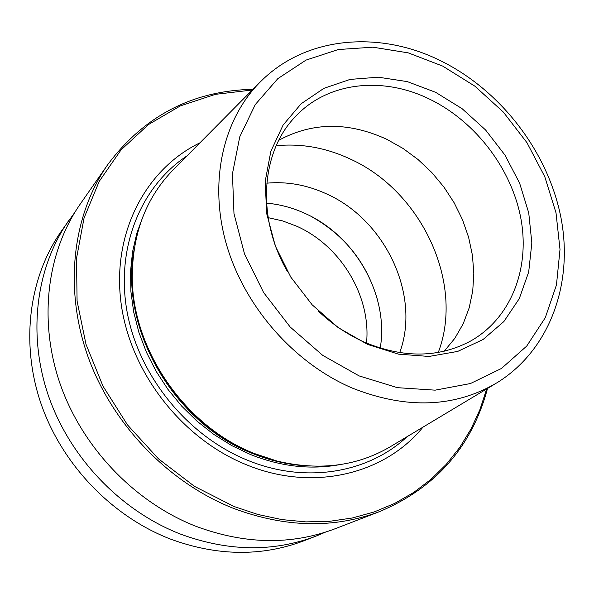 <?xml version="1.0" encoding="UTF-8"?>
<svg xmlns="http://www.w3.org/2000/svg" width="594" height="594" viewBox="0 0 594 594"><rect width="100%" height="100%" fill="white"/><g stroke="black" fill="none" stroke-linecap="round" stroke-linejoin="round"><path stroke-width="0.89" d="M68.629 220.723C36.004 267.545 27.227 334.199 48.582 396.198C70.129 458.093 120.946 510.981 180.465 534.088C228.059 551.574 273.225 552.257 315.963 536.137L303.645 540.889C261.553 556.764 217.137 556.155 170.404 539.055C111.962 516.461 62.17 464.671 41.112 403.965C20.241 343.161 28.943 277.673 61.078 231.549L74.703 212.548M315.963 536.137L325.349 532.187M107.848 164.471C72.787 214.761 63.699 287.422 87.622 355.62C111.731 423.708 167.887 482.35 232.974 508.174C285.016 527.717 334.006 528.809 379.945 511.456L335.068 528.771C291.357 545.262 245.032 544.46 196.102 526.373C134.912 502.457 82.507 447.861 60.202 384.118C38.09 320.27 46.978 251.804 80.339 203.928L107.848 164.471C144.468 115.652 192.842 90.6 252.977 89.323M379.945 511.456C436.085 487.54 471.948 446.532 487.526 388.439M486.701 388.936L479.945 409.556L470.923 429.15L459.689 447.482L446.324 464.3L430.94 479.373L413.662 492.478L394.668 503.408L374.161 511.961L352.353 517.983L329.522 521.324L305.947 521.888L281.942 519.609L257.826 514.463L233.947 506.474L194.468 486.36L158.457 458.806L127.517 424.933L103.014 386.197L85.996 344.297L77.086 301.091L76.507 258.412L84.051 218.02L99.168 181.452L120.99 149.978L148.448 124.569L180.338 105.903L215.377 94.349L252.294 90.006M422.95 427.168C384.652 474.406 312.607 492.159 246.332 464.716C181.148 438.476 129.381 371.146 120.879 301.633C112.288 232.039 146.146 168.874 199.963 142.812M132.87 259.957L132.076 277.977C131.638 349.977 184.043 426.462 252.792 453.341L277.257 461.122L254.314 453.512C184.816 426.344 131.809 348.968 132.254 276.203C132.685 232.091 146.829 196.124 174.688 168.31L258.472 83.776M277.257 461.122C320.203 471.22 358.501 466.06 392.151 445.634L494.23 384.422M367.627 344.431L338.305 327.702L312.177 304.826L290.77 277.064L275.326 246.027L266.669 213.506L265.191 181.356L270.834 151.351L283.1 125.059L301.158 103.742L323.916 88.335L350.096 79.41L378.348 77.198L407.298 81.616L435.625 92.308L462.087 108.68L485.55 129.938L505.011 155.145L519.631 183.19L528.734 212.882L531.838 242.924L528.697 271.955L519.29 298.611L503.89 321.54L483.071 339.501L457.722 351.41L429.031 356.452L398.448 354.143L367.627 344.431M287.511 271.651C256.311 218.154 260.766 152.569 294.899 117.144C327.42 81.608 383.405 75.876 430.672 99.681C476.314 122.305 511.991 169.52 521.035 219.364C529.952 269.134 510.84 318.443 470.515 341.09C438.988 357.9 403.801 358.345 364.961 342.419C348.166 335.009 332.744 324.673 318.703 311.419M444.208 351.217L454.811 338.357L463.179 323.797L469.186 307.855L472.742 290.882L473.819 273.233L472.423 255.264L468.621 237.318L462.511 219.743L454.21 202.873L443.896 187.013L431.764 172.475L418.042 159.519L402.984 148.411L386.872 139.36C348.492 121.711 312.466 122.015 278.794 140.281M399.688 352.658C420.975 295.456 385.499 220.047 326.626 193.941C307.031 184.927 287.08 181.333 266.773 183.167M266.528 203.148C279.744 204.299 292.604 207.729 305.101 213.446C355.509 235.818 389.204 295.589 380.227 348.136M407.172 436.635C368.31 473.151 305.271 484.088 247.453 460.209C187.444 435.922 138.744 375.95 127.101 311.887C115.474 247.75 140.837 186.368 187.006 155.873M143.406 215.399L136.865 233.093L132.536 251.886L130.532 271.51L130.91 291.669L133.695 312.05L138.877 332.336L146.391 352.197L156.125 371.317L167.939 389.374L181.645 406.088L197.022 421.176L213.81 434.414L231.734 445.582L250.505 454.529C280.546 466.468 310.031 469.891 338.966 464.79M302.821 465.599C285.855 464.256 269.045 460.202 252.398 453.445C173.834 423.24 119.246 328.326 133.999 250.312M293.176 464.397L275.49 460.862L292.991 464.367M132.254 276.203L132.848 260.15M442.322 61.613C381.133 30.324 307.113 35.573 261.308 80.918C223.522 117.82 208.487 180.613 226.128 243.317C243.874 305.955 293.659 362.971 352.16 388.031C406.727 409.593 455.234 407.692 497.683 382.35C550.393 349.272 573.514 282.848 560.996 217.864C548.269 152.732 502.123 91.936 442.693 61.798M359.14 375.913L322.683 355.338L290.184 327.004L263.602 292.523L244.52 253.95L233.977 213.58L232.44 173.797L239.761 136.82L255.257 104.596L277.814 78.66L306.021 60.098L338.276 49.54L372.898 47.186L408.234 52.866L442.693 66.097L474.829 86.137L503.296 112.036L526.952 142.657L544.787 176.722L556.006 212.815L560.008 249.428L556.459 284.942L545.277 317.701L526.722 346.072L501.44 368.48L470.433 383.538L435.15 390.161L397.364 387.667L359.14 375.913M276.203 145.73C301.41 143.265 326.173 147.743 350.497 159.147C421.762 191.417 464.634 283.227 438.29 352.428M366.513 343.094C371.295 296.428 340.785 245.716 296.696 226.21L282.618 220.909L268.154 217.656M377.843 301.121C367.448 263.81 345.374 235.662 311.62 216.669"/></g></svg>
